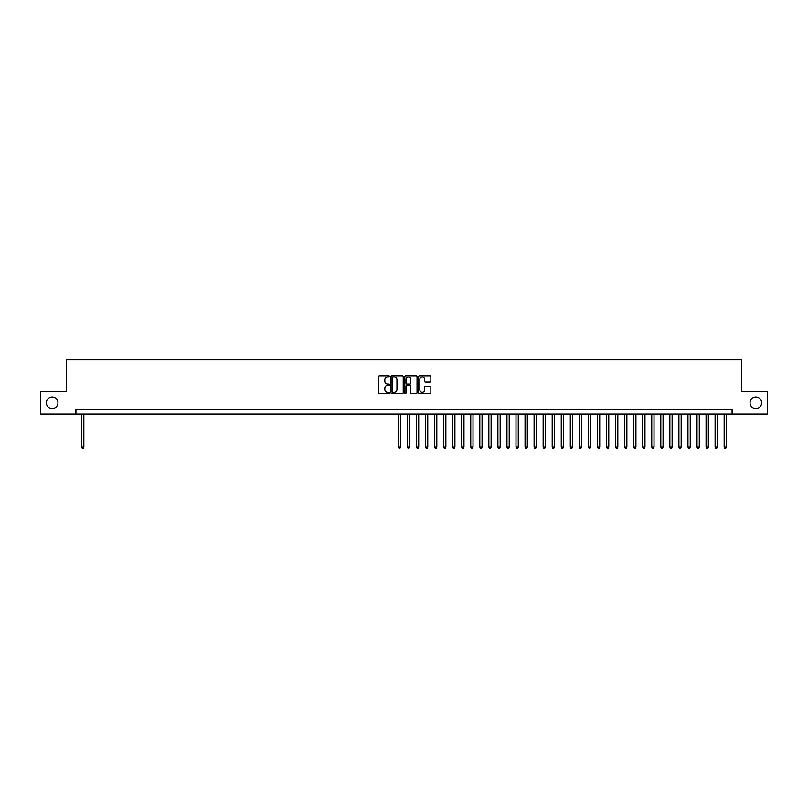 <?xml version="1.0" encoding="UTF-8"?>
<svg xmlns="http://www.w3.org/2000/svg" width="808" height="808" viewBox="0 0 808 808"><rect width="100%" height="100%" fill="white"/><g stroke="black" fill="none" stroke-linecap="round" stroke-linejoin="round"><path stroke-width="1.21" d="M389.517 376.417A0.626 0.626 0 0 0 388.901 375.791L379.457 375.791A0.889 0.889 0 0 0 378.568 376.68L378.568 392.668A0.889 0.889 0 0 0 379.457 393.557L388.901 393.557A0.626 0.626 0 0 0 389.517 392.941A0.626 0.626 0 0 0 388.901 392.314L387.678 392.314A2.838 2.838 0 0 1 384.83 389.476L384.83 388.143A2.838 2.838 0 0 1 387.678 385.295L388.901 385.295A0.626 0.626 0 0 0 389.517 384.679A0.626 0.626 0 0 0 388.901 384.053L387.678 384.053A2.838 2.838 0 0 1 384.83 381.214L384.83 379.881A2.838 2.838 0 0 1 387.678 377.033L388.901 377.033A0.626 0.626 0 0 0 389.517 376.417M750.046 402.778A5.787 5.787 0 0 0 755.834 408.575A5.787 5.787 0 0 0 761.631 402.778A5.787 5.787 0 0 0 755.834 396.991A5.787 5.787 0 0 0 750.046 402.778M46.369 402.778A5.787 5.787 0 0 0 52.166 408.575A5.787 5.787 0 0 0 57.954 402.778A5.787 5.787 0 0 0 52.166 396.991A5.787 5.787 0 0 0 46.369 402.778M429.967 382.053A0.889 0.889 0 0 0 430.846 381.164L430.846 376.68A0.889 0.889 0 0 0 429.967 375.791L419.483 375.791A0.889 0.889 0 0 0 418.594 376.68L418.594 392.668A0.889 0.889 0 0 0 419.483 393.557L429.967 393.557A0.889 0.889 0 0 0 430.846 392.668L430.846 387.254A0.889 0.889 0 0 0 429.967 386.365L425.473 386.365A0.889 0.889 0 0 0 424.584 387.254L424.584 389.941A2.373 2.373 0 0 1 422.21 392.314A2.373 2.373 0 0 1 419.837 389.941L419.837 379.417A2.373 2.373 0 0 1 422.21 377.033A2.373 2.373 0 0 1 424.584 379.417L424.584 381.164A0.889 0.889 0 0 0 425.473 382.053L429.967 382.053M75.922 414.09L40.4 414.09L40.4 391.466L66.418 391.466L66.418 359.792L741.582 359.792L741.582 391.466L767.6 391.466L767.6 414.09L732.078 414.09L732.078 409.565L75.922 409.565L75.922 414.09L732.078 414.09M403.222 376.68A0.889 0.889 0 0 0 402.334 375.791L391.85 375.791A0.889 0.889 0 0 0 390.961 376.68L390.961 392.668A0.889 0.889 0 0 0 391.85 393.557L402.334 393.557A0.889 0.889 0 0 0 403.222 392.668L403.222 376.68M405.666 375.791L416.15 375.791A0.889 0.889 0 0 1 417.039 376.68L417.039 392.668A0.889 0.889 0 0 1 416.15 393.557L411.666 393.557A0.889 0.889 0 0 1 410.777 392.668L410.777 386.184A0.889 0.889 0 0 0 409.888 385.295L406.909 385.295A0.889 0.889 0 0 0 406.02 386.184L406.02 392.941A0.626 0.626 0 0 1 405.404 393.557A0.626 0.626 0 0 1 404.778 392.941L404.778 376.68A0.889 0.889 0 0 1 405.666 375.791M392.829 377.033A0.626 0.626 0 0 0 392.203 377.659L392.203 391.698A0.626 0.626 0 0 0 392.829 392.314L394.112 392.314A2.838 2.838 0 0 0 396.96 389.476L396.96 379.881A2.838 2.838 0 0 0 394.112 377.033L392.829 377.033M410.777 379.457A2.373 2.373 0 0 0 408.394 377.084A2.373 2.373 0 0 0 406.02 379.457L406.02 383.164A0.889 0.889 0 0 0 406.909 384.053L409.888 384.053A0.889 0.889 0 0 0 410.777 383.164L410.777 379.457M81.578 414.09L81.578 447.036L83.84 447.036L83.84 414.09M83.84 447.036L83.163 448.208L82.254 448.208L81.578 447.036M398.344 414.09L398.344 447.036L400.606 447.036L400.606 414.09M400.606 447.036L399.93 448.208L399.021 448.208L398.344 447.036M407.394 414.09L407.394 447.036L409.656 447.036L409.656 414.09M409.656 447.036L408.979 448.208L408.07 448.208L407.394 447.036M416.443 414.09L416.443 447.036L418.706 447.036L418.706 414.09M418.706 447.036L418.029 448.208L417.12 448.208L416.443 447.036M425.493 414.09L425.493 447.036L427.755 447.036L427.755 414.09M427.755 447.036L427.079 448.208L426.169 448.208L425.493 447.036M434.542 414.09L434.542 447.036L436.805 447.036L436.805 414.09M436.805 447.036L436.128 448.208L435.219 448.208L434.542 447.036M443.592 414.09L443.592 447.036L445.854 447.036L445.854 414.09M445.854 447.036L445.178 448.208L444.279 448.208L443.592 447.036M452.642 414.09L452.642 447.036L454.904 447.036L454.904 414.09M454.904 447.036L454.227 448.208L453.328 448.208L452.642 447.036M461.701 414.09L461.701 447.036L463.964 447.036L463.964 414.09M463.964 447.036L463.277 448.208L462.378 448.208L461.701 447.036M470.751 414.09L470.751 447.036L473.013 447.036L473.013 414.09M473.013 447.036L472.326 448.208L471.428 448.208L470.751 447.036M479.8 414.09L479.8 447.036L482.063 447.036L482.063 414.09M482.063 447.036L481.376 448.208L480.477 448.208L479.8 447.036M488.85 414.09L488.85 447.036L491.113 447.036L491.113 414.09M491.113 447.036L490.436 448.208L489.527 448.208L488.85 447.036M497.9 414.09L497.9 447.036L500.162 447.036L500.162 414.09M500.162 447.036L499.485 448.208L498.576 448.208L497.9 447.036M506.949 414.09L506.949 447.036L509.212 447.036L509.212 414.09M509.212 447.036L508.535 448.208L507.626 448.208L506.949 447.036M515.999 414.09L515.999 447.036L518.261 447.036L518.261 414.09M518.261 447.036L517.585 448.208L516.676 448.208L515.999 447.036M525.048 414.09L525.048 447.036L527.311 447.036L527.311 414.09M527.311 447.036L526.634 448.208L525.725 448.208L525.048 447.036M534.098 414.09L534.098 447.036L536.361 447.036L536.361 414.09M536.361 447.036L535.684 448.208L534.775 448.208L534.098 447.036M543.148 414.09L543.148 447.036L545.41 447.036L545.41 414.09M545.41 447.036L544.733 448.208L543.824 448.208L543.148 447.036M552.197 414.09L552.197 447.036L554.46 447.036L554.46 414.09M554.46 447.036L553.783 448.208L552.884 448.208L552.197 447.036M561.247 414.09L561.247 447.036L563.509 447.036L563.509 414.09M563.509 447.036L562.833 448.208L561.934 448.208L561.247 447.036M570.297 414.09L570.297 447.036L572.559 447.036L572.559 414.09M572.559 447.036L571.882 448.208L570.983 448.208L570.297 447.036M579.356 414.09L579.356 447.036L581.619 447.036L581.619 414.09M581.619 447.036L580.932 448.208L580.033 448.208L579.356 447.036M588.406 414.09L588.406 447.036L590.668 447.036L590.668 414.09M590.668 447.036L589.981 448.208L589.082 448.208L588.406 447.036M597.455 414.09L597.455 447.036L599.718 447.036L599.718 414.09M599.718 447.036L599.041 448.208L598.132 448.208L597.455 447.036M606.505 414.09L606.505 447.036L608.767 447.036L608.767 414.09M608.767 447.036L608.091 448.208L607.182 448.208L606.505 447.036M615.555 414.09L615.555 447.036L617.817 447.036L617.817 414.09M617.817 447.036L617.14 448.208L616.231 448.208L615.555 447.036M624.604 414.09L624.604 447.036L626.867 447.036L626.867 414.09M626.867 447.036L626.19 448.208L625.281 448.208L624.604 447.036M633.654 414.09L633.654 447.036L635.916 447.036L635.916 414.09M635.916 447.036L635.24 448.208L634.33 448.208L633.654 447.036M642.703 414.09L642.703 447.036L644.966 447.036L644.966 414.09M644.966 447.036L644.289 448.208L643.38 448.208L642.703 447.036M651.753 414.09L651.753 447.036L654.015 447.036L654.015 414.09M654.015 447.036L653.339 448.208L652.43 448.208L651.753 447.036M660.803 414.09L660.803 447.036L663.065 447.036L663.065 414.09M663.065 447.036L662.388 448.208L661.479 448.208L660.803 447.036M669.852 414.09L669.852 447.036L672.115 447.036L672.115 414.09M672.115 447.036L671.438 448.208L670.539 448.208L669.852 447.036M678.902 414.09L678.902 447.036L681.164 447.036L681.164 414.09M681.164 447.036L680.487 448.208L679.589 448.208L678.902 447.036M687.951 414.09L687.951 447.036L690.224 447.036L690.224 414.09M690.224 447.036L689.537 448.208L688.638 448.208L687.951 447.036M697.011 414.09L697.011 447.036L699.274 447.036L699.274 414.09M699.274 447.036L698.587 448.208L697.688 448.208L697.011 447.036M706.061 414.09L706.061 447.036L708.323 447.036L708.323 414.09M708.323 447.036L707.636 448.208L706.737 448.208L706.061 447.036M715.11 414.09L715.11 447.036L717.373 447.036L717.373 414.09M717.373 447.036L716.696 448.208L715.787 448.208L715.11 447.036M724.16 414.09L724.16 447.036L726.422 447.036L726.422 414.09M726.422 447.036L725.746 448.208L724.837 448.208L724.16 447.036"/></g></svg>
